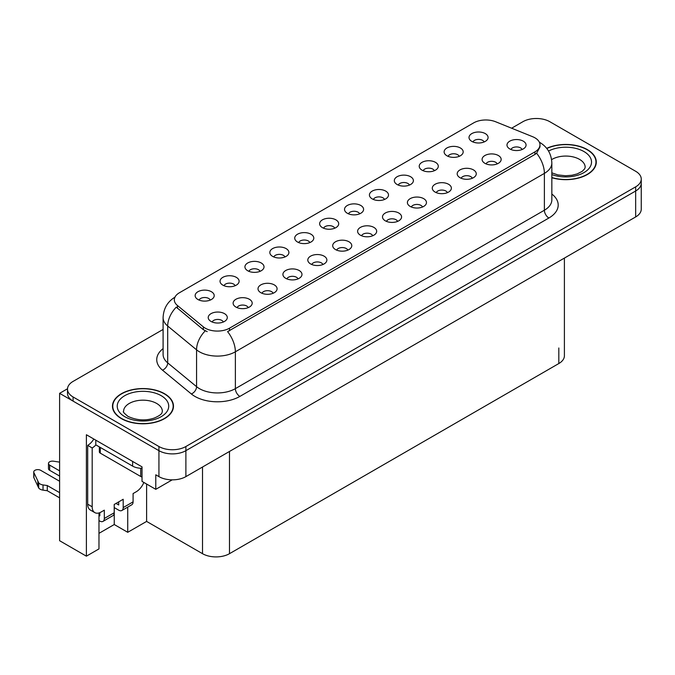 <?xml version="1.0" encoding="UTF-8"?>
<svg xmlns="http://www.w3.org/2000/svg" width="675" height="675" viewBox="0 0 675 675"><rect width="100%" height="100%" fill="white"/><g stroke="black" fill="none" stroke-linecap="round" stroke-linejoin="round"><path stroke-width="1.01" d="M359.64 213.832A5.721 3.299 0 0 0 358.104 212.22A5.721 3.299 0 0 0 352.468 211.385A5.721 3.299 0 0 0 348.486 213.832M360.804 205.478A9.534 5.501 0 0 0 348.587 204.863A9.534 5.501 0 0 0 345.431 211.705A9.534 5.501 0 0 0 347.321 213.258A9.534 5.501 0 0 0 362.694 211.705A9.534 5.501 0 0 0 360.804 205.478M334.741 228.209A5.721 3.299 0 0 0 333.205 226.597A5.721 3.299 0 0 0 327.577 225.762A5.721 3.299 0 0 0 323.587 228.209M335.905 219.856A9.534 5.501 0 0 0 323.688 219.24A9.534 5.501 0 0 0 320.532 226.083A9.534 5.501 0 0 0 322.422 227.635A9.534 5.501 0 0 0 337.795 226.083A9.534 5.501 0 0 0 335.905 219.856M309.85 242.578A5.721 3.299 0 0 0 308.315 240.975A5.721 3.299 0 0 0 302.678 240.14A5.721 3.299 0 0 0 298.688 242.578M311.006 234.225A9.534 5.501 0 0 0 298.789 233.609A9.534 5.501 0 0 0 295.633 240.452A9.534 5.501 0 0 0 297.523 242.013A9.534 5.501 0 0 0 312.896 240.452A9.534 5.501 0 0 0 311.006 234.225M472.314 178.259A5.721 3.299 0 0 0 470.779 176.648A5.721 3.299 0 0 0 465.142 175.812A5.721 3.299 0 0 0 461.152 178.259M473.47 169.906A9.534 5.501 0 0 0 461.253 169.29A9.534 5.501 0 0 0 458.097 176.133A9.534 5.501 0 0 0 459.987 177.685A9.534 5.501 0 0 0 475.36 176.133A9.534 5.501 0 0 0 473.47 169.906M397.617 221.383A5.721 3.299 0 0 0 396.082 219.772A5.721 3.299 0 0 0 390.445 218.936A5.721 3.299 0 0 0 386.454 221.383M398.782 213.03A9.534 5.501 0 0 0 386.564 212.414A9.534 5.501 0 0 0 383.408 219.257A9.534 5.501 0 0 0 385.298 220.809A9.534 5.501 0 0 0 400.672 219.257A9.534 5.501 0 0 0 398.782 213.03M484.127 141.961A5.721 3.299 0 0 0 482.591 140.349A5.721 3.299 0 0 0 476.955 139.514A5.721 3.299 0 0 0 472.972 141.961M485.291 133.608A9.534 5.501 0 0 0 473.074 132.992A9.534 5.501 0 0 0 469.918 139.835A9.534 5.501 0 0 0 471.808 141.387A9.534 5.501 0 0 0 487.181 139.835A9.534 5.501 0 0 0 485.291 133.608M422.516 207.006A5.721 3.299 0 0 0 420.981 205.403A5.721 3.299 0 0 0 415.344 204.559A5.721 3.299 0 0 0 411.353 207.006M423.672 198.653A9.534 5.501 0 0 0 411.463 198.037A9.534 5.501 0 0 0 408.299 204.879A9.534 5.501 0 0 0 410.198 206.44A9.534 5.501 0 0 0 425.571 204.879A9.534 5.501 0 0 0 423.672 198.653M497.205 163.882A5.721 3.299 0 0 0 495.669 162.278A5.721 3.299 0 0 0 490.033 161.443A5.721 3.299 0 0 0 486.051 163.882M498.369 155.528A9.534 5.501 0 0 0 486.152 154.912A9.534 5.501 0 0 0 482.996 161.755A9.534 5.501 0 0 0 484.886 163.316A9.534 5.501 0 0 0 500.259 161.755A9.534 5.501 0 0 0 498.369 155.528M235.153 285.702A5.721 3.299 0 0 0 233.618 284.099A5.721 3.299 0 0 0 227.981 283.255A5.721 3.299 0 0 0 223.99 285.702M236.317 277.349A9.534 5.501 0 0 0 224.1 276.733A9.534 5.501 0 0 0 220.944 283.576A9.534 5.501 0 0 0 222.834 285.137A9.534 5.501 0 0 0 238.207 283.576A9.534 5.501 0 0 0 236.317 277.349M298.029 278.885A5.721 3.299 0 0 0 296.494 277.273A5.721 3.299 0 0 0 290.858 276.438A5.721 3.299 0 0 0 286.867 278.885M299.185 270.523A9.534 5.501 0 0 0 286.968 269.916A9.534 5.501 0 0 0 283.812 276.75A9.534 5.501 0 0 0 285.702 278.311A9.534 5.501 0 0 0 301.084 276.75A9.534 5.501 0 0 0 299.185 270.523M434.337 170.707A5.721 3.299 0 0 0 432.802 169.104A5.721 3.299 0 0 0 427.165 168.261A5.721 3.299 0 0 0 423.174 170.707M435.493 162.354A9.534 5.501 0 0 0 423.276 161.738A9.534 5.501 0 0 0 420.12 168.581A9.534 5.501 0 0 0 422.01 170.142A9.534 5.501 0 0 0 437.392 168.581A9.534 5.501 0 0 0 435.493 162.354M248.231 307.631A5.721 3.299 0 0 0 246.696 306.02A5.721 3.299 0 0 0 241.059 305.184A5.721 3.299 0 0 0 237.068 307.631M249.396 299.278A9.534 5.501 0 0 0 237.178 298.662A9.534 5.501 0 0 0 234.023 305.505A9.534 5.501 0 0 0 235.913 307.058A9.534 5.501 0 0 0 251.286 305.505A9.534 5.501 0 0 0 249.396 299.278M447.415 192.637A5.721 3.299 0 0 0 445.88 191.025A5.721 3.299 0 0 0 440.243 190.19A5.721 3.299 0 0 0 436.252 192.637M448.571 184.275A9.534 5.501 0 0 0 436.354 183.668A9.534 5.501 0 0 0 433.198 190.51A9.534 5.501 0 0 0 435.088 192.063A9.534 5.501 0 0 0 450.47 190.51A9.534 5.501 0 0 0 448.571 184.275M322.928 264.507A5.721 3.299 0 0 0 321.393 262.896A5.721 3.299 0 0 0 315.757 262.06A5.721 3.299 0 0 0 311.766 264.507M324.084 256.154A9.534 5.501 0 0 0 311.867 255.538A9.534 5.501 0 0 0 308.711 262.381A9.534 5.501 0 0 0 310.601 263.933A9.534 5.501 0 0 0 325.974 262.381A9.534 5.501 0 0 0 324.084 256.154M459.236 156.338A5.721 3.299 0 0 0 457.701 154.727A5.721 3.299 0 0 0 452.064 153.892A5.721 3.299 0 0 0 448.073 156.338M460.392 147.977A9.534 5.501 0 0 0 448.175 147.369A9.534 5.501 0 0 0 445.019 154.204A9.534 5.501 0 0 0 446.909 155.765A9.534 5.501 0 0 0 462.282 154.204A9.534 5.501 0 0 0 460.392 147.977M372.718 235.761A5.721 3.299 0 0 0 371.183 234.149A5.721 3.299 0 0 0 365.546 233.314A5.721 3.299 0 0 0 361.564 235.761M373.882 227.399A9.534 5.501 0 0 0 361.665 226.792A9.534 5.501 0 0 0 358.509 233.626A9.534 5.501 0 0 0 360.399 235.187A9.534 5.501 0 0 0 375.773 233.626A9.534 5.501 0 0 0 373.882 227.399M384.539 199.454A5.721 3.299 0 0 0 383.003 197.851A5.721 3.299 0 0 0 377.367 197.016A5.721 3.299 0 0 0 373.376 199.454M385.703 191.101A9.534 5.501 0 0 0 373.486 190.485A9.534 5.501 0 0 0 370.33 197.328A9.534 5.501 0 0 0 372.22 198.889A9.534 5.501 0 0 0 387.593 197.328A9.534 5.501 0 0 0 385.703 191.101M347.819 250.13A5.721 3.299 0 0 0 346.283 248.527A5.721 3.299 0 0 0 340.656 247.683A5.721 3.299 0 0 0 336.665 250.13M348.983 241.777A9.534 5.501 0 0 0 336.766 241.161A9.534 5.501 0 0 0 333.61 248.003A9.534 5.501 0 0 0 335.5 249.564A9.534 5.501 0 0 0 350.873 248.003A9.534 5.501 0 0 0 348.983 241.777M273.13 293.254A5.721 3.299 0 0 0 271.595 291.651A5.721 3.299 0 0 0 265.958 290.807A5.721 3.299 0 0 0 261.968 293.254M274.295 284.901A9.534 5.501 0 0 0 262.077 284.285A9.534 5.501 0 0 0 258.913 291.127A9.534 5.501 0 0 0 260.812 292.688A9.534 5.501 0 0 0 276.185 291.127A9.534 5.501 0 0 0 274.295 284.901M409.438 185.085A5.721 3.299 0 0 0 407.902 183.473A5.721 3.299 0 0 0 402.266 182.638A5.721 3.299 0 0 0 398.275 185.085M410.594 176.732A9.534 5.501 0 0 0 398.385 176.116A9.534 5.501 0 0 0 395.221 182.959A9.534 5.501 0 0 0 397.119 184.511A9.534 5.501 0 0 0 412.493 182.959A9.534 5.501 0 0 0 410.594 176.732M223.332 322A5.721 3.299 0 0 0 221.797 320.397A5.721 3.299 0 0 0 216.16 319.562A5.721 3.299 0 0 0 212.178 322M224.497 313.647A9.534 5.501 0 0 0 212.279 313.04A9.534 5.501 0 0 0 209.123 319.874A9.534 5.501 0 0 0 211.013 321.435A9.534 5.501 0 0 0 226.387 319.874A9.534 5.501 0 0 0 224.497 313.647M284.951 256.956A5.721 3.299 0 0 0 283.416 255.344A5.721 3.299 0 0 0 277.779 254.509A5.721 3.299 0 0 0 273.788 256.956M286.107 248.602A9.534 5.501 0 0 0 273.89 247.987A9.534 5.501 0 0 0 270.734 254.829A9.534 5.501 0 0 0 272.624 256.382A9.534 5.501 0 0 0 288.006 254.829A9.534 5.501 0 0 0 286.107 248.602M260.052 271.333A5.721 3.299 0 0 0 258.517 269.722A5.721 3.299 0 0 0 252.88 268.886A5.721 3.299 0 0 0 248.889 271.333M261.217 262.972A9.534 5.501 0 0 0 248.999 262.364A9.534 5.501 0 0 0 245.835 269.207A9.534 5.501 0 0 0 247.733 270.759A9.534 5.501 0 0 0 263.107 269.207A9.534 5.501 0 0 0 261.217 262.972M522.104 149.512A5.721 3.299 0 0 0 520.568 147.901A5.721 3.299 0 0 0 514.932 147.066A5.721 3.299 0 0 0 510.941 149.512M523.268 141.159A9.534 5.501 0 0 0 511.051 140.543A9.534 5.501 0 0 0 507.895 147.386A9.534 5.501 0 0 0 509.785 148.939A9.534 5.501 0 0 0 525.158 147.386A9.534 5.501 0 0 0 523.268 141.159M210.254 300.08A5.721 3.299 0 0 0 208.718 298.468A5.721 3.299 0 0 0 203.082 297.633A5.721 3.299 0 0 0 199.1 300.08M211.418 291.727A9.534 5.501 0 0 0 199.201 291.111A9.534 5.501 0 0 0 196.045 297.953A9.534 5.501 0 0 0 197.935 299.506A9.534 5.501 0 0 0 213.308 297.953A9.534 5.501 0 0 0 211.418 291.727M534.954 137.835A17.162 9.906 0 0 0 532.659 136.721L495.653 121.762A17.162 9.906 0 0 0 473.673 122.875L179.347 292.807A17.162 9.906 0 0 0 174.319 299.81A17.162 9.906 0 0 0 177.424 305.488L203.335 326.86A17.162 9.906 0 0 0 229.525 328.177L534.954 151.85A17.162 9.906 0 0 0 539.975 144.838A17.162 9.906 0 0 0 534.954 137.835M537.064 118.505L535.621 118.505M67.517 388.766L59.602 393.331L158.929 450.672A19.069 11.011 0 0 0 185.887 450.672L635.664 191A19.069 11.011 0 0 0 641.25 183.22A19.069 11.011 0 0 1 635.664 191L185.887 450.672A19.069 11.011 0 0 1 158.929 450.672L73.086 401.119A19.069 11.011 0 0 1 67.5 393.331L67.5 389.18A19.069 11.011 0 0 0 73.086 396.968L158.929 446.521A19.069 11.011 0 0 0 185.887 446.521L635.664 186.848A19.069 11.011 0 0 0 641.25 179.061A19.069 11.011 0 0 0 635.664 171.281L549.83 121.719A19.069 11.011 0 0 0 522.863 121.719L511.616 128.216M98.972 512.941L98.972 548.91L86.392 556.175L86.392 434.742L142.028 466.864L142.028 481.393L155.782 489.333L155.782 474.803L158.929 476.626A19.069 11.011 0 0 0 185.887 476.626L635.664 216.945A19.069 11.011 0 0 0 641.25 209.166L641.25 179.061M172.218 479.849L155.782 489.333M86.392 556.175L59.602 540.709L59.602 393.331M564.401 258.095L564.401 355.767A19.069 11.011 180 0 1 558.816 363.547L229.483 553.686A19.069 11.011 180 0 1 202.517 553.686L146.61 521.412L146.61 484.042M146.61 521.412L127.735 532.305L127.735 507.111M98.972 533.343L114.252 524.526L127.735 532.305M114.252 524.526L114.252 507.6M551.838 177.736A30.51 17.609 0 0 0 596.287 162.068A30.51 17.609 0 0 0 587.351 149.614A30.51 17.609 0 0 0 546.674 148.34M164.54 393.719A30.51 17.609 0 0 0 131.296 389.905A30.51 17.609 0 0 0 112.463 406.173A30.51 17.609 0 0 0 121.399 418.635A30.51 17.609 0 0 0 154.643 422.449A30.51 17.609 0 0 0 173.475 406.173A30.51 17.609 0 0 0 164.54 393.719M112.784 407.793A30.51 17.609 0 0 0 112.674 408.248M539.975 144.838L539.975 146.939L536.617 153.225L534.954 154.432L227.593 331.636A22.241 12.842 60 0 1 235.372 351.793A25.422 14.681 180 0 1 199.42 351.793A25.422 14.681 180 0 1 196.568 349.836L167.695 326.025A25.422 14.681 180 0 1 163.097 317.604L163.097 354.451A25.422 14.681 0 0 0 167.695 362.872L196.568 386.674A25.422 14.681 0 0 0 199.42 388.64A25.422 14.681 0 0 0 235.372 388.64L544.388 210.229A25.422 14.681 0 0 0 551.838 199.851L551.838 163.004A25.422 14.681 180 0 1 544.388 173.382A22.241 12.842 -120 0 0 536.617 153.225M207.191 331.636L203.335 329.687L176.268 307.15A22.241 14.875 129.5 0 0 167.695 326.025L167.695 362.872A6.353 4.253 -50.5 0 1 162.489 370.162A31.776 18.343 180 0 1 163.097 348.629M163.097 329.434L73.086 381.4A19.069 11.011 0 0 0 67.5 389.18M173.264 408.248A30.51 17.609 0 0 0 173.163 407.793M596.076 164.143A30.51 17.609 0 0 0 595.974 163.688M143.859 482.456A12.715 7.341 -60 0 1 136.232 491.754L133.085 493.568L133.085 501.871L123.196 507.575A6.353 3.67 60 0 1 121.88 510.486A6.353 3.67 60 0 1 118.707 510.173L114.21 507.575M59.602 476.052L49.663 470.315L49.663 465.126L59.602 470.863M123.196 507.575L123.196 499.272L114.21 504.461L114.21 512.764L104.321 518.476L104.321 510.173L101.174 511.987A12.715 7.341 -60 0 1 94.821 512.62A12.715 7.341 -60 0 1 92.188 506.798L92.188 447.955L87.691 445.357A12.715 7.341 120 0 0 93.825 439.037M116.007 503.423L118.707 504.984L118.707 501.871M95.782 440.167L95.782 444.842L132.637 466.113A12.715 7.341 0 0 0 142.028 468.264M94.821 512.62L90.323 510.022A12.715 7.341 -60 0 1 87.691 504.208L87.691 445.357M95.884 444.901A12.715 7.341 -60 0 1 92.188 447.955M98.972 515.388L99.824 515.877L99.824 512.654M59.602 497.846L47.267 490.725L47.267 485.536L59.602 492.657M104.321 518.476A6.353 3.67 60 0 1 103.005 521.387A6.353 3.67 60 0 1 99.824 521.075L98.972 520.577M59.602 481.241L40.677 470.315A4.058 2.346 180 0 0 36.256 469.808A4.058 2.346 180 0 0 33.75 471.968A4.058 2.346 180 0 0 33.885 472.576L38.703 482.811A6.353 3.67 0 0 0 43.031 484.937L47.267 485.536M47.267 490.725L43.031 490.126L43.031 484.937M38.703 482.811L38.703 488L33.885 477.765A4.058 2.346 0 0 1 33.75 477.157L33.75 471.968M38.703 488A6.353 3.67 0 0 0 43.031 490.126M103.005 521.387L112.894 515.675A6.353 3.67 -120 0 0 114.21 512.764M37.851 481.123L37.851 486.312M121.88 510.486L131.768 504.782A6.353 3.67 -120 0 0 133.085 501.871M49.663 465.126A4.058 2.346 180 0 1 48.473 463.472A4.058 2.346 180 0 1 53.587 461.202L59.602 462.139M48.473 463.472L48.473 468.661A4.058 2.346 0 0 0 49.663 470.315M546.809 148.508A30.189 17.432 180 0 1 587.132 149.749A30.189 17.432 180 0 1 595.974 162.068A30.189 17.432 180 0 1 551.838 177.525M164.32 393.854A30.189 17.432 180 0 1 173.163 406.173A30.189 17.432 180 0 1 154.524 422.28A30.189 17.432 180 0 1 121.627 418.5A30.189 17.432 180 0 1 112.784 406.173A30.189 17.432 180 0 1 131.422 390.074A30.189 17.432 180 0 1 164.32 393.854M99.343 446.892L99.343 451.845A3.181 1.831 0 0 0 100.28 453.144L140.721 476.491A3.181 1.831 0 0 0 142.028 476.947M635.664 216.945L635.664 186.848M185.887 476.626L185.887 446.521M158.929 476.626L158.929 446.521M229.483 553.686L229.483 451.457M558.816 363.547L558.816 347.979M202.517 553.686L202.517 467.024M177.424 305.488L177.424 308.323M203.335 326.86L203.335 329.687M229.525 328.177L229.525 330.767M534.954 151.85L534.954 154.432M239.861 396.419A6.353 3.67 60 0 1 235.372 388.64L235.372 351.793L544.388 173.382L544.388 210.229A6.353 3.67 60 0 0 548.885 218.008L239.861 396.419A31.776 18.343 180 0 1 194.923 396.419A31.776 18.343 180 0 1 191.363 393.972L162.489 370.162M205.234 330.86A22.241 14.875 129.5 0 0 196.568 349.836L196.568 386.674A6.353 4.253 -50.5 0 1 191.363 393.972M551.838 194.029A31.776 18.343 180 0 1 548.885 218.008M73.086 396.968L73.086 401.119M132.637 461.447L132.637 466.113M92.188 506.798L87.691 504.208M33.885 472.576L33.885 477.765M551.838 172.842L557.854 174.909L565.523 175.762L571.995 175.247L577.184 173.914L582.213 171.357L584.71 168.758L585.166 167.257A19.381 11.188 0 0 0 579.487 159.342A19.381 11.188 0 0 0 551.593 159.637M548.539 151.04A25.743 14.858 180 0 1 583.985 151.563A25.743 14.858 180 0 1 585.816 171.399A25.743 14.858 180 0 1 551.838 174.563M162.354 411.362A19.381 11.188 0 0 0 156.676 403.456A19.381 11.188 0 0 0 135.557 401.026A19.381 11.188 0 0 0 123.584 411.362C122.588 411.522 124.04 413.184 127.946 416.374C136.772 420.432 145.581 420.981 154.373 418.019C163.603 413.969 161.679 412.315 162.354 411.362M161.173 395.668A25.743 14.858 180 0 1 161.173 416.686A25.743 14.858 180 0 1 124.774 416.686A25.743 14.858 180 0 1 124.774 395.668A25.743 14.858 180 0 1 161.173 395.668M140.721 476.491L140.721 468.248M100.28 453.144L100.28 447.432M551.838 163.004C551.408 153.858 547.391 147.007 539.781 142.442L539.359 142.206M175.154 297.042C167.543 301.607 163.527 308.467 163.097 317.604M595.974 162.068L595.974 164.607M173.163 406.173L173.163 408.712M112.784 406.173L112.784 408.712"/></g></svg>
